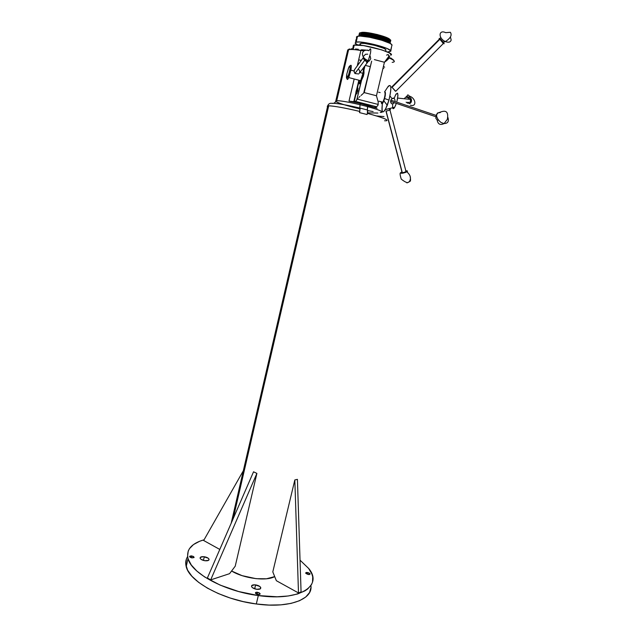 <?xml version="1.0" encoding="UTF-8"?>
<svg xmlns="http://www.w3.org/2000/svg" width="637" height="637" viewBox="0 0 637 637"><rect width="100%" height="100%" fill="white"/><g stroke="black" fill="none" stroke-linecap="round" stroke-linejoin="round"><path stroke-width="0.96" d="M391.596 46.533L390.608 50.665L389.215 51.916L387.479 51.995L390.768 51.263L391.596 46.533M355.717 41.819L356.202 41.923L355.717 41.819M356.083 39.51L355.669 41.286L356.322 41.413M356.792 39.414L356.306 39.311L356.688 37.663L357.086 38.037M307.496 572.496L309.901 573.595C310.275 574.319 309.725 574.622 308.26 574.502L305.696 572.997L306.708 572.456L308.746 572.83L310.02 573.802L309.383 574.502L305.848 573.396C305.489 572.671 306.039 572.368 307.496 572.496L307.074 574.192L307.496 572.496M257.475 592.275L260.047 593.573C260.262 594.345 259.601 594.671 258.057 594.552L255.97 593.78L255.493 592.681L257.03 592.235L259.211 592.832L260.119 593.947L258.933 594.584L255.477 593.238C255.278 592.474 255.939 592.155 257.475 592.275L256.998 594.297L257.475 592.275M255.604 584.885C258.12 585.323 259.8 586.159 260.652 587.41C261.098 588.914 259.792 589.543 256.727 589.305L252.618 587.784L251.726 586.884L251.679 585.65L254.72 584.798L259.681 586.39L260.78 587.72L260.318 588.843L256.727 589.305C254.163 588.859 252.467 587.999 251.647 586.741C251.257 585.252 252.578 584.631 255.604 584.885L254.673 588.811L255.604 584.885M204.286 556.746C206.802 557.2 208.387 558.004 209.016 559.167C209.183 560.472 207.805 560.99 204.875 560.727L200.989 559.302L200.217 558.482L200.313 557.375L203.418 556.658L208.14 558.155L209.071 559.374L208.49 560.369L204.875 560.727C202.311 560.265 200.727 559.445 200.122 558.267C200.018 556.985 201.403 556.475 204.286 556.746L203.45 560.425L204.286 556.746M191.729 555.918L194.086 557.144L191.96 557.901L190.025 557.192L189.715 556.228L191.291 555.87L193.361 556.435L193.982 557.59L191.96 557.901L189.595 556.666L191.729 555.918L191.307 557.765L191.729 555.918M367.899 61.471L369.149 61.033M367.159 61.494L366.434 61.375C366.546 63.23 367.143 63.023 368.242 60.762L370.487 53.182C371.148 48.364 370.646 47.544 368.966 50.729C370.646 47.544 371.148 48.364 370.487 53.182L368.242 60.762C367.143 63.023 366.546 63.23 366.434 61.375L364.515 60.236M367.637 60.523L365.224 59.647L364.444 58.309M354.69 69.401L354.037 71.44L354.913 73.518L364.643 60.364L354.913 73.518L354.045 70.97L350.876 70.142L348.71 77.571C347.667 79.824 347.093 80.071 346.99 78.319C347.125 80.198 347.77 79.76 348.941 77.005L350.876 70.142L349.84 70.189L348.144 76.233C346.528 79.633 346.09 78.892 346.815 74.019L346.783 78.415L348.765 74.465L350.111 68.517L349.856 65.802L348.431 68.207L346.815 74.019L348.877 67.14C350.215 64.767 350.533 65.778 349.84 70.189L350.876 70.142C351.616 65.595 351.361 64.226 350.111 66.017C351.361 64.226 351.616 65.595 350.876 70.142L354.045 70.97L354.793 69.298M354.913 73.518L358.695 73.972L354.913 73.518M365.845 60.133L366.156 59.719L365.845 60.133M407.807 97.708L410.746 99.42L397.647 98.074L410.746 99.42L410.769 101.227C409.511 103.52 407.967 103.823 406.135 102.151M187.62 556.611C185.709 559.589 185.24 562.925 186.203 566.619C189.253 581.406 222.417 599.767 256.305 603.98L258.311 595.563C224.391 591.271 191.14 573.093 188.026 558.553C186.131 549.667 191.482 543.409 204.079 539.786L199.636 541.267L193.513 544.547L189.42 548.704L188.218 551.069L187.581 556.3L188.194 559.111L191.291 565.003L196.841 571.047L204.7 576.987L220.147 585.108L238.644 591.534L258.311 595.563L256.305 603.98C289.079 608.598 313.213 599.306 310.912 585.57M358.074 88.217L357.461 88.057C357.731 89.045 357.413 90.749 356.521 93.153L355.924 93.878L357.309 90.693L357.222 88.169L356.075 91.242L355.924 93.878C355.653 92.891 355.972 91.202 356.855 88.806L357.461 88.057L358.074 88.217M391.03 55.005L390.664 55.212C397.432 53.357 361.29 43.22 354.252 45.044L353.479 45.283L352.667 48.794L353.957 45.116L363.472 45.561L381.778 49.877L389.374 52.919L391.214 54.766M356.322 49.829L360.916 50.299M367.517 109.986L367.366 113.362C382.702 117.574 389.056 120.043 386.42 120.767C389.159 120.059 382.813 117.59 367.366 113.362L367.087 114.533L359.539 112.622L359.809 111.451C344.561 107.852 334.194 105.981 328.708 105.846L327.721 105.941L231.183 523.24L327.721 105.941L328.708 105.846C332.052 105.599 347.284 108.362 359.809 111.451L359.913 108.067C344.928 104.572 335.556 102.995 331.813 103.353C330.054 103.043 328.748 103.712 327.912 105.344L327.721 105.941L327.912 105.344C328.748 103.712 330.054 103.043 331.813 103.353C333.557 103.656 334.855 103.003 335.699 101.387C334.855 103.003 333.557 103.656 331.813 103.353M231.581 571.015C243.931 578.563 266.449 581.414 274.698 576.596L266.513 578.778L256.122 578.683L242.052 575.641L231.581 571.015M361.617 80.087L356.76 99.921L361.617 80.087L363.544 73.773L361.991 79.33L363.926 73.892L363.982 69.242L364.714 66.129L363.982 69.242L363.775 67.418L364.03 72.586L363.361 76.273L361.227 80.947L356.76 99.921L355.51 101.402L376.602 106.777L375.145 107.032C374.524 107.175 375.177 107.581 377.08 108.25L360.295 103.536L349.004 101.1L353.503 101.729L355.51 101.402L376.602 106.777L374.898 107.183L377.08 108.25L367.796 105.447L367.525 106.61C378.943 109.811 383.633 111.738 381.595 112.375L380.217 112.415L381.595 112.375C383.633 111.738 378.943 109.811 367.525 106.61L360.016 104.707L359.794 108.027M393.626 62.1C395.338 61.399 393.881 60.045 389.239 58.047C393.562 59.774 395.028 61.128 393.626 62.1L392.185 62.37L393.626 62.1M347.468 50.992L335.691 101.363C337.013 102.732 345.174 105.264 360.184 108.967C346.854 105.806 338.693 103.274 335.699 101.379L347.722 49.909L348.144 51.645M373.123 111.571L367.732 110.583L373.123 111.571M376.483 115.934L384.007 116.579L376.483 115.934M367.318 109.938L367.525 106.61L360.016 104.707L360.295 103.536L349.004 101.1L354.188 78.996L349.004 101.1L353.79 101.729L355.788 93.233M386.42 120.767L384.549 120.775M327.545 106.682L327.721 105.941C326.932 106.132 327.163 106.562 328.397 107.215M358.806 82.539L359.483 83.805L360.924 81.64C359.587 84.395 358.878 84.538 358.798 82.085L357.397 88.041L358.798 82.085M357.875 88.161L357.835 90.948L356.441 94.061L357.835 90.948L357.875 88.161M388.968 100.105L385.393 109.532C382.343 114.023 381.34 112.048 382.391 103.6C381.38 114.039 383.012 114.604 387.296 105.288L388.968 100.105L384.573 98.512L383.832 100.821C382.28 104.476 381.491 104.802 381.459 101.824C381.611 104.675 382.399 104.349 383.832 100.821L384.294 98.432C385.106 95.693 385.274 93.528 384.772 91.951L384.652 91.919C385.648 92.652 385.616 94.849 384.573 98.512L388.968 100.105C391.675 88.352 391.46 83.718 388.315 86.202L387.591 87.309C391.373 82.89 391.835 87.158 388.968 100.105M392.671 107.733C392.973 109.158 393.65 108.991 394.717 107.231L396.341 103.369M384.772 91.951L384.652 91.919C385.703 91.736 385.672 93.934 384.573 98.512L384.294 98.432C385.194 94.833 385.353 92.668 384.772 91.951M378.951 101.179L382.925 102.199L381.587 103.6L381.26 101.769L381.587 103.6L382.925 102.199L384.294 98.432L382.925 102.199L383.832 100.821L387.296 105.288M383.745 68.422L382.948 68.454L383.745 68.414M370.36 66.646L365.248 65.404L370.36 66.646M358.997 63.541L357.898 63.159L358.997 63.541M358.655 59.918L361.362 60.3L358.655 59.918M383.434 66.431L384.644 67.172L383.434 66.431M391.755 45.864L391.994 44.869C390.473 41.588 362.819 34.701 357.516 36.293L356.688 37.663L356.465 37.32M357.668 44.932L355.342 43.427L356.163 42.122C361.434 40.633 389.064 47.496 390.608 50.665L387.28 48.611L382.025 46.644L366.53 42.854L359.332 41.994L355.908 42.177L355.112 43.101L357.668 44.932M385.735 50.427L385.903 49.702C384.684 47.369 364.619 42.376 360.646 43.427L360.271 44.646M390.815 40.362L390.409 41.365L390.815 40.362L389.709 40.752C388.259 37.718 362.891 31.762 360.622 33.912C362.891 31.762 388.259 37.718 389.709 40.752L390.815 40.362C388.681 36.389 355.263 29.628 359.746 34.056L359.746 34.056C355.263 29.628 388.681 36.389 390.815 40.362M390.537 41.524L390.123 42.52L390.537 41.524L389.438 41.907C387.981 38.897 362.557 32.933 360.343 35.083C362.557 32.933 387.981 38.897 389.438 41.907L390.537 41.524C388.403 37.575 354.984 30.807 359.475 35.21L359.475 35.21C354.984 30.807 388.403 37.575 390.537 41.524M360.55 36.054L357.261 36.357L356.401 37.018M390.266 42.687L390.178 43.507L390.266 42.687L389.263 43.037L390.266 42.687C388.275 38.921 356.099 32.184 359.045 36.134C356.099 32.184 388.275 38.921 390.266 42.687M348.391 49.646L348.495 50.156M347.722 49.909L348.614 49.63C351.64 49.312 355.725 49.59 360.868 50.474L361.474 49.75L360.868 50.474L363.91 50.841L360.868 50.474C354.952 49.535 350.868 49.256 348.614 49.63L347.722 49.909M358.95 80.23C358.822 83.176 359.419 83.328 360.733 80.692L362.947 73.295L363.544 73.773L362.947 73.295L360.486 81.225L361.29 80.788M359.985 80.549L359.985 80.501C359.985 82.117 360.359 82.364 361.099 81.249L360.184 81.831M358.87 69.529L359.841 71.272L359.356 73.303M362.947 73.295L359.913 72.499L362.947 73.295C363.456 70.452 363.488 68.804 363.042 68.342C363.488 68.804 363.456 70.452 362.947 73.295M363.488 69.377L363.902 70.381L363.544 73.773C364.077 70.699 364.014 69.25 363.345 69.425L363.361 69.417M367.079 50.283L367.589 50.052L367.079 50.283M366.514 50.156L361.474 49.75M386.563 55.124L388.116 54.511L389.557 56.717L388.968 55.626C388.626 57.481 387.113 59.695 384.422 62.267C387.527 60.133 389.239 58.278 389.557 56.717L388.745 58.532L384.422 62.267L376.451 95.749L378.267 102.27L377.956 105.336L378.267 102.27L376.451 95.749L364.229 92.604L371.65 61.184L363.703 93.082L364.229 92.604L376.451 95.749L384.422 62.267L388.912 56.287L388.116 54.511L386.563 55.124M389.04 42.934C387.089 40.123 365.097 34.732 360.757 35.998L360.319 36.126C363.48 34.406 386.985 39.98 389.04 42.934M361.346 32.567L367.525 32.638L377.391 34.549L386.309 37.408L389.987 39.59C388.546 36.548 363.217 30.592 360.9 32.75M391.962 45.729L391.659 44.502L389.653 43.228L381.842 40.258L369.611 37.264L360.701 36.134M359.786 43.929L361.474 43.332L364.85 43.491L374.675 45.346L383.434 48.189L385.648 49.439L385.911 50.315M353.169 46.079L353.479 45.283M397.034 101.004L396.978 101.195C398.539 93.153 397.974 91.274 395.274 95.558M397.384 99.46L397.926 95.399L397.552 93.217M396.158 93.957L395.657 94.794M395.394 95.303L394.207 98.289M392.758 104.452L392.679 105.113M392.631 105.734L392.663 107.701M392.734 108.043L392.949 108.513M393.093 108.648L394.319 107.86L395.609 105.352M347.587 50.49L348.614 49.63L336.75 100.67L335.906 100.765L336.822 100.67C341.058 100.734 348.789 102.079 360.016 104.707L359.809 108.043M357.246 65.937L360.868 50.474L357.246 65.937M335.715 101.339L336.75 100.67C340.938 100.718 348.694 102.063 360.016 104.707L360.295 103.536L367.796 105.447L367.334 109.946M357.054 99.452L355.51 101.402L354.188 101.689L356.019 93.91L353.79 101.729M363.17 93.559L362.095 94.515L363.17 93.559M361.028 95.462L362.095 94.515L361.028 95.462M358.989 97.35L359.985 96.41L358.989 97.35M357.309 99.117L358.082 98.249L357.309 99.117L378.267 104.468M376.602 106.777L377.956 105.336L376.602 106.777M389.557 56.717L389.454 56.191M360.072 108.147L359.539 112.622L367.087 114.533L367.366 113.362C367.828 111.236 367.852 110.105 367.445 109.978L360.024 108.091M374.357 59.607L384.422 62.267L374.357 59.607M358.336 49.288L355.534 48.969M353.121 48.81L351.162 48.802M349.697 48.945L348.765 49.24M393.634 60.093L390.624 57.879M308.475 568.228C323.707 585.721 299.724 601.575 258.311 595.563L277.095 596.781L288.187 595.993L297.575 593.987L304.9 590.889L307.703 588.978L311.525 584.559L312.528 582.107L312.703 576.835L311.907 574.072L308.627 568.435L300.035 560.162M186.426 558.999L185.773 564.318L187.589 570.139L191.904 576.23L198.609 582.337L207.487 588.182L218.196 593.509L230.275 598.055L243.175 601.599L256.305 603.98L269.045 605.078L280.813 604.863L291.109 603.382L299.509 600.723L305.72 597.044L309.566 592.529L310.975 587.394M409.997 102.509L410.746 99.42M390.107 96.171L391.444 97.859M408.651 102.382L407.632 102.286M364.046 59.639L363.377 57.529L354.315 69.943M363.631 56.128L365.598 54.249L367.732 54.185M370.113 55.921L370.726 58.739L369.205 61.001M363.401 57.035C363.353 59.185 364.364 60.634 366.434 61.375M243.318 470.775L203.665 540.51L219.797 549.436L203.665 540.51L243.318 470.775M253.542 471.802L256.894 473.402L210.672 579.893L207.383 577.982L253.542 471.802L207.383 577.982L210.672 579.893L229.575 573.666L235.228 566.182L256.894 473.402L253.542 471.802M256.894 473.402L210.672 579.893L229.575 573.666L235.228 566.182L256.894 473.402M294.835 479.94L297.415 479.366L301.07 591.932L298.49 592.943L294.835 479.94L272.803 571.899L276.354 580.705L298.49 592.943L301.07 591.932L297.415 479.366L294.835 479.94L298.49 592.943L276.354 580.705L272.803 571.899L294.835 479.94M447.333 119.342C448.591 112.367 446.449 109.906 440.915 111.937C446.449 109.906 448.591 112.367 447.333 119.342L444.085 123.554L447.333 119.342M436.441 114.668L435.827 118.275L437.141 120.059C437.993 124.287 440.31 125.449 444.085 123.554C447.891 123.467 449.157 121.404 447.875 117.375M437.141 120.059L438.176 120.17M436.855 114.031L438.391 112.749L439.992 112.701L440.915 111.937L437.38 113.091L436.528 115.6C437.03 118.331 438.606 120.672 441.25 122.607L444.085 123.554M410.005 103.353L411.478 101.195L411.12 98.592L409.734 97.302L407.274 97.254C407.083 94.587 407.776 94.204 409.368 96.115C407.776 94.204 407.083 94.587 407.274 97.254C411.12 95.47 413.389 102.207 409.432 103.664M407.274 97.254L406.701 97.565M406.812 171.839C403.141 173.368 401.135 173.638 400.8 172.659L401.334 172.253L400.681 173.057L401.517 173.288L405.204 172.555L407.385 171.385L406.43 170.804C407.688 170.827 407.815 171.17 406.812 171.839C410.626 175.079 411.43 178.424 409.225 181.879C411.43 178.424 410.626 175.079 406.812 171.839M406.908 182.899L409.225 181.879C408.206 181.569 408.675 184.961 401.254 179.124C398.619 170.668 401.429 173.463 400.8 172.659M439.331 39.112C439.012 37.83 440.35 38.873 443.328 42.257L445.398 41.564C450.574 38.196 452.222 35.099 450.359 32.272C452.222 35.099 450.574 38.196 445.398 41.564L443.328 42.257L440.087 38.905L439.196 38.363L439.291 39.056M443.479 43.499L444.156 43.627L443.328 42.257C444.395 43.698 444.419 44.096 443.408 43.451M440.04 38.865L440.685 37.328M450.431 36.962L451.163 40.027C450.526 42.257 448.607 42.775 445.398 41.564C438.105 38.475 438.463 29.167 445.685 32.67L450.359 32.272M405.665 170.788L406.725 170.931C406.844 171.409 405.88 171.942 403.834 172.523L406.581 171.369M386.468 109.261L387.837 108.927L386.468 109.261M385.998 109.389L388.451 108.776M390.354 109.245C390.855 109.739 389.438 110.352 386.118 111.093L402.329 172.786C406.191 171.942 407.354 171.281 405.817 170.78L389.844 109.628M388.912 108.664L386.086 109.46M403.866 172.587L402.895 172.746M401.573 172.786L403.93 172.715L406.51 171.56M385.958 109.476L385.52 109.5M402.019 172.221L402.329 172.786C400.96 172.81 400.872 172.484 402.066 171.791C400.912 172.444 400.952 172.778 402.17 172.794L385.958 111.117L402.17 172.794M391.747 98.743L394.192 98.273M390.847 100.16L436.106 115.401L390.847 100.16C392.918 97.254 394.327 97.389 395.083 100.558M435.772 116.706L390.585 101.426C391.038 104.205 392.296 104.635 394.351 102.7C391.851 104.731 390.648 103.99 390.744 100.479M443.376 43.483L439.856 39.295L392.058 87.341L439.729 39.207M443.479 42.95L440.804 39.741L439.315 39.183L391.628 87.126M443.352 43.053C443.36 42.353 442.317 41.094 440.215 39.271L439.833 39.08M395.282 91.075L392.058 87.341L395.728 91.298L443.471 43.38M439.856 39.295C442.691 41.859 443.71 43.181 442.922 43.26M443.631 40.537L444.172 41.421M444.212 41.381L443.79 40.641L444.164 41.453M309.693 574.415L309.901 573.595M259.864 594.313L260.047 593.573M260.31 588.859L260.652 587.41M208.793 560.146L209.016 559.167M193.99 557.574L194.086 557.144M359.579 72.952L368.274 61.391M186.203 566.619L188.026 558.553M357.078 93.297L356.521 93.153M354.252 45.044L353.368 48.818M233.134 518.749L328.708 105.846L328.023 105.113M377.9 113.052L367.469 112.876M385.393 109.532L394.717 107.231M360.733 80.692L348.71 77.571M348.941 77.005L348.144 76.233M360.646 43.427L360.239 45.139M357.516 36.293L356.163 42.122M378.553 92.182L380.178 92.596M388.315 86.202L384.573 91.895M356.8 88.917L358.798 80.437M363.982 70.03L364.985 65.762M368.966 50.729C362.453 48.269 359.825 55.3 365.781 59.464L368.242 60.762M409.368 96.115C415.905 97.979 417.036 107.398 410.387 105.185M404.646 98.209L407.234 95.837M410.085 175.979C411.406 183.488 409.384 180.542 409.225 181.879M389.303 109.19L389.151 108.601"/></g></svg>
